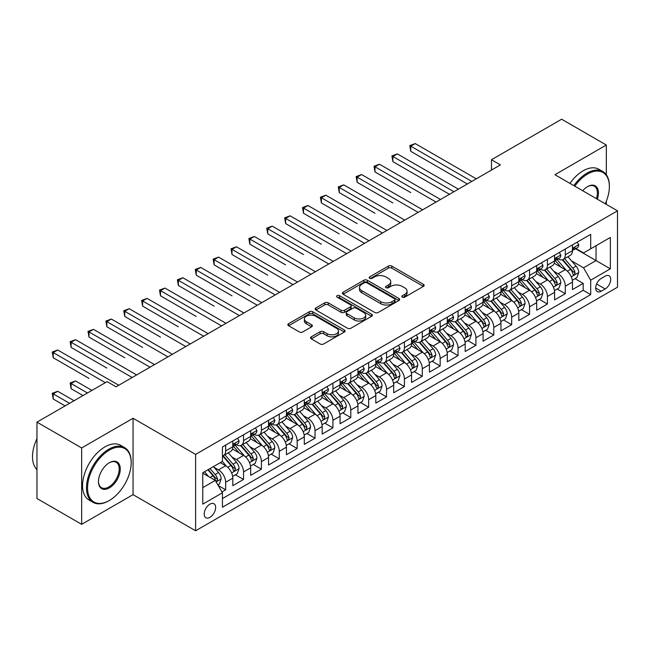 <?xml version="1.0" encoding="UTF-8"?>
<svg xmlns="http://www.w3.org/2000/svg" width="650" height="650" viewBox="0 0 650 650"><rect width="100%" height="100%" fill="white"/><g stroke="black" fill="none" stroke-linecap="round" stroke-linejoin="round"><path stroke-width="0.97" d="M402.317 297.139A1.739 0.999 0 0 0 404.779 297.139L423.418 286.374A2.478 1.43 0 0 0 424.149 285.358A2.478 1.43 0 0 0 423.418 284.351L391.836 266.11A2.478 1.43 0 0 0 388.326 266.11L369.679 276.876A1.739 0.999 0 0 0 369.176 277.582A1.739 0.999 0 0 0 369.679 278.298A1.739 0.999 0 0 0 372.141 278.298L374.554 276.9A7.938 4.582 0 0 1 385.783 276.9L388.416 278.419A7.938 4.582 0 0 1 390.739 281.661A7.938 4.582 0 0 1 388.416 284.903L386.002 286.301A1.739 0.999 0 0 0 385.491 287.007A1.739 0.999 0 0 0 386.002 287.714A1.739 0.999 0 0 0 388.456 287.714L390.869 286.325A7.938 4.582 0 0 1 402.098 286.325L404.731 287.844A7.938 4.582 0 0 1 407.062 291.086A7.938 4.582 0 0 1 404.731 294.328L402.317 295.717A1.739 0.999 0 0 0 401.814 296.433A1.739 0.999 0 0 0 402.317 297.139L402.317 295.717M209.926 517.351A8.093 4.672 120 0 0 215.207 510.226A8.093 4.672 120 0 0 213.964 503.742A8.093 4.672 120 0 0 209.926 504.14A8.093 4.672 120 0 0 204.636 511.274A8.093 4.672 120 0 0 205.879 517.758A8.093 4.672 120 0 0 209.926 517.351M311.293 336.822A2.478 1.43 0 0 0 310.57 337.838A2.478 1.43 0 0 0 311.293 338.853L320.158 343.964A2.478 1.43 0 0 0 323.668 343.964L344.37 332.012A2.478 1.43 0 0 0 345.101 330.996A2.478 1.43 0 0 0 344.37 329.989L312.788 311.748A2.478 1.43 0 0 0 309.278 311.748L288.576 323.708A2.478 1.43 0 0 0 287.844 324.716A2.478 1.43 0 0 0 288.576 325.731L299.276 331.914A2.478 1.43 0 0 0 302.786 331.914L311.651 326.796A2.478 1.43 0 0 0 312.374 325.78A2.478 1.43 0 0 0 311.651 324.773L306.337 321.701A6.638 3.835 0 0 1 304.395 318.996A6.638 3.835 0 0 1 308.49 315.453A6.638 3.835 0 0 1 315.729 316.282L336.521 328.291A6.638 3.835 0 0 1 338.463 330.996A6.638 3.835 0 0 1 334.368 334.539A6.638 3.835 0 0 1 327.129 333.71L323.668 331.711A2.478 1.43 0 0 0 320.158 331.711L311.293 336.822L311.293 338.853L320.158 333.775L320.158 331.711M133.055 418.275L81.656 447.948L36.969 422.142L36.969 498.517L81.656 524.322L133.055 494.65L195.618 530.774L195.618 454.399L133.055 418.275L133.055 494.65M606.328 174.769L606.328 145.031L554.929 174.704L617.5 210.828L195.618 454.399M606.328 145.031L561.641 119.226L491.473 159.737L491.473 170.056M36.969 422.142L107.136 381.631L116.074 386.799L500.411 164.897L491.473 159.737M374.725 312.463A2.478 1.43 0 0 0 378.235 312.463L398.946 300.503A2.478 1.43 0 0 0 399.669 299.496A2.478 1.43 0 0 0 398.946 298.48L367.356 280.248A2.478 1.43 0 0 0 363.846 280.248L343.143 292.199A2.478 1.43 0 0 0 342.42 293.215A2.478 1.43 0 0 0 343.143 294.223L374.725 312.463M337.781 297.513A1.739 0.999 0 0 1 339.544 297.757L371.621 316.282L350.951 328.209A2.478 1.43 0 0 1 347.441 328.209L315.859 309.977L315.859 307.954A2.478 1.43 0 0 0 315.128 308.961A2.478 1.43 0 0 0 315.859 309.977M315.859 307.954L324.724 302.835A2.478 1.43 0 0 1 328.226 302.835L341.039 310.229A2.478 1.43 0 0 0 344.549 310.229L350.423 306.841A2.478 1.43 0 0 0 351.154 305.825A2.478 1.43 0 0 0 350.423 304.809L337.09 297.115A1.739 0.999 0 0 1 336.578 296.4A1.739 0.999 0 0 1 337.651 295.474A1.739 0.999 0 0 1 339.544 295.693L371.654 314.234A2.478 1.43 0 0 1 372.385 315.242A2.478 1.43 0 0 1 371.654 316.257L371.654 314.234M221.943 491.936L225.656 489.799L218.238 485.517M214.012 467.285L218.506 469.877A10.116 5.842 60 0 1 225.656 482.259L232.806 478.132L232.806 485.672L243.531 479.473L235.398 474.776M231.887 456.966L236.381 459.558A10.116 5.842 60 0 1 243.531 471.941L250.681 467.813L250.681 475.345L261.406 469.154L253.273 464.457M249.762 446.648L254.256 449.239A10.116 5.842 60 0 1 261.406 461.622L268.556 457.494L268.556 465.026L279.281 458.835L271.148 454.139M267.646 436.321L272.131 438.913A10.116 5.842 60 0 1 279.281 451.303L286.431 447.176L286.431 454.707L297.156 448.516L289.023 443.82M285.521 426.002L290.006 428.594A10.116 5.842 60 0 1 297.156 440.976L304.306 436.849L304.306 444.389L315.031 438.189L306.898 433.501M303.396 415.683L307.881 418.275A10.116 5.842 60 0 1 315.031 430.657L322.181 426.53L322.181 434.062L332.914 427.871L324.773 423.174M321.271 405.364L325.764 407.956A10.116 5.842 60 0 1 332.914 420.339L340.064 416.211L340.064 423.743L350.789 417.552L342.656 412.856M339.146 395.037L343.639 397.629A10.116 5.842 60 0 1 350.789 410.02L357.939 405.892L357.939 413.424L368.664 407.233L360.531 402.537M357.021 384.719L361.514 387.311A10.116 5.842 60 0 1 368.664 399.693L375.814 395.566L375.814 403.106L386.539 396.906L378.406 392.218M374.904 374.4L379.389 376.992A10.116 5.842 60 0 1 386.539 389.374L393.689 385.247L393.689 392.779L404.414 386.588L396.281 381.891M392.779 364.081L397.264 366.673A10.116 5.842 60 0 1 404.414 379.056L411.564 374.928L411.564 382.46L422.289 376.269L414.156 371.572M410.654 353.754L415.139 356.346A10.116 5.842 60 0 1 422.289 368.737L429.439 364.609L429.439 372.141L440.164 365.95L432.031 361.254M428.529 343.436L433.014 346.027A10.116 5.842 60 0 1 440.164 358.41L447.322 354.283L447.322 361.822L458.047 355.623L449.914 350.935M446.404 333.117L450.897 335.709A10.116 5.842 60 0 1 458.047 348.091L465.197 343.964L465.197 351.496L475.922 345.304L467.789 340.608M464.279 322.798L468.772 325.39A10.116 5.842 60 0 1 475.922 337.773L483.072 333.645L483.072 341.177L493.797 334.986L485.664 330.289M482.154 312.471L486.647 315.063A10.116 5.842 60 0 1 493.797 327.454L500.947 323.326L500.947 330.858L511.672 324.667L503.539 319.971M500.037 302.152L504.522 304.744A10.116 5.842 60 0 1 511.672 317.127L518.822 312.999L518.822 320.539L529.547 314.348L521.414 309.652M517.912 291.834L522.397 294.426A10.116 5.842 60 0 1 529.547 306.808L536.697 302.681L536.697 310.213L547.422 304.021L539.289 299.325M535.787 281.515L540.272 284.107A10.116 5.842 60 0 1 547.422 296.489L554.572 292.362L554.572 299.894L565.305 293.702L565.305 286.171A10.116 5.842 -120 0 0 558.147 273.78L553.662 271.188M557.164 289.006L565.305 293.702M232.806 478.132A10.116 5.842 -120 0 0 225.656 465.749L220.293 462.654M250.681 467.813A10.116 5.842 -120 0 0 243.531 455.431L232.472 449.044M268.556 457.494A10.116 5.842 -120 0 0 261.406 445.112L250.347 438.726M286.431 447.176A10.116 5.842 -120 0 0 279.281 434.785L268.223 428.407M304.306 436.849A10.116 5.842 -120 0 0 297.156 424.466L286.106 418.08M322.181 426.53A10.116 5.842 -120 0 0 315.031 414.148L303.981 407.761M340.064 416.211A10.116 5.842 -120 0 0 332.914 403.829L321.856 397.442M357.939 405.892A10.116 5.842 -120 0 0 350.789 393.502L339.731 387.124M375.814 395.566A10.116 5.842 -120 0 0 368.664 383.183L357.606 376.797M393.689 385.247A10.116 5.842 -120 0 0 386.539 372.864L375.481 366.478M411.564 374.928A10.116 5.842 -120 0 0 404.414 362.546L393.364 356.159M429.439 364.609A10.116 5.842 -120 0 0 422.289 352.219L411.239 345.841M447.322 354.283A10.116 5.842 -120 0 0 440.164 341.9L429.114 335.514M465.197 343.964A10.116 5.842 -120 0 0 458.047 331.581L446.989 325.195M483.072 333.645A10.116 5.842 -120 0 0 475.922 321.262L464.864 314.876M500.947 323.326A10.116 5.842 -120 0 0 493.797 310.936L482.739 304.558M518.822 312.999A10.116 5.842 -120 0 0 511.672 300.617L500.614 294.231M536.697 302.681A10.116 5.842 -120 0 0 529.547 290.298L518.497 283.912M554.572 292.362A10.116 5.842 -120 0 0 547.422 279.979L536.372 273.593M605.166 276.161L601.234 278.428A7.841 4.526 120 0 0 596.115 285.334A7.841 4.526 120 0 0 597.317 291.614A7.841 4.526 120 0 0 601.234 291.224L605.166 288.957A7.841 4.526 120 0 0 610.285 282.051A7.841 4.526 120 0 0 609.082 275.771A7.841 4.526 120 0 0 605.166 276.161M195.618 530.774L617.5 287.202L617.5 210.828M202.768 487.63L215.288 480.407L222.438 492.789L222.438 507.236L590.688 294.629L590.688 280.183L583.538 267.8L571.537 260.869M222.438 492.789L202.768 504.14L202.768 472.769L222.438 461.411L222.438 446.964L590.688 234.357L590.688 248.804L610.35 237.453L610.35 268.832L590.688 280.183M236.283 444.641L236.381 444.698A10.116 5.842 60 0 0 241.434 445.193L248.584 441.066A10.116 5.842 -120 0 0 250.681 436.434L250.681 430.657M254.158 434.322L254.256 434.371A10.116 5.842 60 0 0 259.309 434.874L266.459 430.747A10.116 5.842 -120 0 0 268.556 426.116L268.556 420.339M272.041 424.003L272.131 424.052A10.116 5.842 60 0 0 277.184 424.556L284.334 420.428A10.116 5.842 -120 0 0 286.431 415.797L286.431 410.02M289.916 413.676L290.006 413.733A10.116 5.842 60 0 0 295.059 414.237L302.217 410.101A10.116 5.842 -120 0 0 304.306 405.478L304.306 399.693M307.791 403.358L307.881 403.414A10.116 5.842 60 0 0 312.942 403.91L320.092 399.783A10.116 5.842 -120 0 0 322.181 395.151L322.181 389.374M325.666 393.039L325.764 393.088A10.116 5.842 60 0 0 330.817 393.591L337.967 389.464A10.116 5.842 -120 0 0 340.064 384.832L340.064 379.056M343.541 382.72L343.639 382.769A10.116 5.842 60 0 0 348.692 383.273L355.842 379.145A10.116 5.842 -120 0 0 357.939 374.514L357.939 368.737M361.416 372.393L361.514 372.45A10.116 5.842 60 0 0 366.567 372.954L373.717 368.818A10.116 5.842 -120 0 0 375.814 364.195L375.814 358.41M379.291 362.074L379.389 362.131A10.116 5.842 60 0 0 384.442 362.627L391.592 358.499A10.116 5.842 -120 0 0 393.689 353.868L393.689 348.091M397.174 351.756L397.264 351.804A10.116 5.842 60 0 0 402.317 352.308L409.467 348.181A10.116 5.842 -120 0 0 411.564 343.549L411.564 337.773M415.049 341.437L415.139 341.486A10.116 5.842 60 0 0 420.201 341.989L427.351 337.862A10.116 5.842 -120 0 0 429.439 333.231L429.439 327.454M432.924 331.11L433.014 331.167A10.116 5.842 60 0 0 438.076 331.671L445.226 327.543A10.116 5.842 -120 0 0 447.322 322.912L447.322 317.127M450.799 320.791L450.897 320.848A10.116 5.842 60 0 0 455.951 321.344L463.101 317.216A10.116 5.842 -120 0 0 465.197 312.593L465.197 306.808M468.674 310.473L468.772 310.521A10.116 5.842 60 0 0 473.826 311.025L480.976 306.898A10.116 5.842 -120 0 0 483.072 302.266L483.072 296.489M486.549 300.154L486.647 300.202A10.116 5.842 60 0 0 491.701 300.706L498.851 296.579A10.116 5.842 -120 0 0 500.947 291.947L500.947 286.171M504.433 289.827L504.522 289.884A10.116 5.842 60 0 0 509.576 290.387L516.726 286.26A10.116 5.842 -120 0 0 518.822 281.629L518.822 275.844M522.308 279.508L522.397 279.565A10.116 5.842 60 0 0 527.451 280.061L534.609 275.933A10.116 5.842 -120 0 0 536.697 271.31L536.697 265.525M540.183 269.189L540.272 269.238A10.116 5.842 60 0 0 545.334 269.742L552.484 265.614A10.116 5.842 -120 0 0 554.572 260.983L554.572 255.206M222.438 498.566L583.18 290.298L583.18 283.384L572.455 289.575L572.455 282.043A10.116 5.842 -120 0 0 565.305 269.652L554.247 263.274M558.058 258.871L558.147 258.919A10.116 5.842 -120 0 0 563.209 259.423A10.116 5.842 -120 0 0 565.305 254.792L565.305 249.015M563.209 259.423L570.359 255.296A10.116 5.842 -120 0 0 572.455 250.664L572.455 244.887M225.656 445.104L225.656 450.889A10.116 5.842 60 0 1 223.559 455.52A10.116 5.842 60 0 1 222.438 455.926M223.559 455.52L230.709 451.384A10.116 5.842 -120 0 0 232.806 446.761L232.806 440.976M243.531 434.785L243.531 440.57A10.116 5.842 60 0 1 241.434 445.193M261.406 424.466L261.406 430.243A10.116 5.842 60 0 1 259.309 434.874M279.281 414.148L279.281 419.924A10.116 5.842 60 0 1 277.184 424.556M297.156 403.821L297.156 409.606A10.116 5.842 60 0 1 295.059 414.237M315.031 393.502L315.031 399.287A10.116 5.842 60 0 1 312.942 403.91M332.914 383.183L332.914 388.96A10.116 5.842 60 0 1 330.817 393.591M350.789 372.864L350.789 378.641A10.116 5.842 60 0 1 348.692 383.273M368.664 362.537L368.664 368.322A10.116 5.842 60 0 1 366.567 372.954M386.539 352.219L386.539 358.004A10.116 5.842 60 0 1 384.442 362.627M404.414 341.9L404.414 347.677A10.116 5.842 60 0 1 402.317 352.308M422.289 331.581L422.289 337.358A10.116 5.842 60 0 1 420.201 341.989M440.164 321.254L440.164 327.039A10.116 5.842 60 0 1 438.076 331.671M458.047 310.936L458.047 316.721A10.116 5.842 60 0 1 455.951 321.344M475.922 300.617L475.922 306.394A10.116 5.842 60 0 1 473.826 311.025M493.797 290.298L493.797 296.075A10.116 5.842 60 0 1 491.701 300.706M511.672 279.971L511.672 285.756A10.116 5.842 60 0 1 509.576 290.387M529.547 269.652L529.547 275.438A10.116 5.842 60 0 1 527.451 280.061M547.422 259.334L547.422 265.111A10.116 5.842 60 0 1 545.334 269.742M547.422 296.489L547.422 304.021M529.547 306.808L529.547 314.348M511.672 317.127L511.672 324.667M493.797 327.454L493.797 334.986M475.922 337.773L475.922 345.304M458.047 348.091L458.047 355.623M440.164 358.41L440.164 365.95M422.289 368.737L422.289 376.269M404.414 379.056L404.414 386.588M386.539 389.374L386.539 396.906M368.664 399.693L368.664 407.233M350.789 410.02L350.789 417.552M332.914 420.339L332.914 427.871M315.031 430.657L315.031 438.189M297.156 440.976L297.156 448.516M279.281 451.303L279.281 458.835M261.406 461.622L261.406 469.154M243.531 471.941L243.531 479.473M225.656 482.259L225.656 489.799M215.288 480.407L202.768 473.184M583.538 267.8L596.05 260.569L596.05 245.708L610.35 237.453M575.575 248.755L610.35 268.832M575.933 248.544L583.538 252.931L590.688 248.804M606.328 204.376L606.328 201.199M81.656 447.948L81.656 524.322M575.047 278.688L583.18 283.384M583.18 290.298L590.688 294.629M403.016 297.383L404.731 296.392A7.938 4.582 0 0 0 407.062 293.15L407.062 291.086M390.739 281.661L390.739 283.725A7.938 4.582 0 0 1 388.416 286.967L386.693 287.958M423.386 286.39L391.836 268.174A2.478 1.43 0 0 0 388.326 268.174L370.378 278.541M398.913 300.527L367.356 282.311A2.478 1.43 0 0 0 363.846 282.311L343.176 294.247M394.558 300.202A1.739 0.999 0 0 0 395.062 299.496A1.739 0.999 0 0 0 394.558 298.781L366.836 282.774A1.739 0.999 0 0 0 364.374 282.774L361.831 284.245A7.938 4.582 0 0 0 359.507 287.487A7.938 4.582 0 0 0 361.831 290.729L380.778 301.673A7.938 4.582 0 0 0 392.015 301.673L394.558 300.202L394.558 302.266A1.739 0.999 0 0 0 395.062 301.559L395.062 299.496M359.507 287.487L359.507 289.551A7.938 4.582 0 0 0 361.831 292.793L361.831 290.729M394.558 302.266L392.015 303.737A7.938 4.582 0 0 1 380.778 303.737L361.831 292.793M315.892 309.993L324.724 304.899L324.724 302.835M351.154 305.825L351.154 307.889A2.478 1.43 0 0 1 350.423 308.904L344.549 312.293A2.478 1.43 0 0 1 341.039 312.293L328.226 304.899A2.478 1.43 0 0 0 324.724 304.899M354.331 317.907A6.638 3.835 0 0 0 361.562 318.736A6.638 3.835 0 0 0 365.666 315.193A6.638 3.835 0 0 0 363.716 312.488L356.395 308.254A2.478 1.43 0 0 0 352.885 308.254L347.002 311.651A2.478 1.43 0 0 0 346.279 312.666A2.478 1.43 0 0 0 347.002 313.674L354.331 317.907L354.331 319.971A6.638 3.835 0 0 0 361.562 320.799A6.638 3.835 0 0 0 365.666 317.257L365.666 315.193M346.279 312.666L346.279 314.73A2.478 1.43 0 0 0 347.002 315.738L347.002 313.674M354.331 319.971L347.002 315.738M338.463 330.996L338.463 333.06A6.638 3.835 0 0 1 334.368 336.602A6.638 3.835 0 0 1 327.129 335.774L323.668 333.775A2.478 1.43 0 0 0 320.158 333.775M304.395 318.996L304.395 321.059A6.638 3.835 0 0 0 306.337 323.765L306.337 321.701M311.618 326.812L306.337 323.765M344.338 332.028L312.788 313.812A2.478 1.43 0 0 0 309.278 313.812L288.608 325.748M572.301 280.272L576.924 277.599L578.711 272.439A6.703 3.867 -120 0 0 576.095 266.151L567.929 256.693M566.296 270.311L556.961 259.504M560.983 267.158L555.563 260.886A16.055 9.271 -120 0 0 555.067 260.333M410.759 192.611L375.009 171.966L375.009 166.806L379.478 164.231L440.521 199.477M562.299 259.789L570.554 269.352A6.703 3.867 60 0 1 572.942 273.967L573.43 274.763L574.34 274.633L575.087 272.724A6.703 3.867 -120 0 0 572.699 268.109L564.533 258.659M562.778 259.626L571.659 269.904A3.413 1.974 60 0 1 572.52 271.245L575.087 272.724M577.192 242.149L578.711 244.782A6.703 3.867 60 0 1 577.322 247.748L573.926 249.706A6.703 3.867 -120 0 0 575.087 248.162L574.949 247.569M471.811 181.415L410.759 146.169L415.228 143.585L476.279 178.831M572.674 250.023L572.699 250.023A6.703 3.867 -120 0 0 573.926 249.706M574.226 247.666L575.087 248.162C574.673 247.154 573.958 247.569 572.942 249.405A6.703 3.867 60 0 1 572.455 250.356M467.342 183.991L410.759 151.328L410.759 146.169L409.776 145.6L415.228 143.585M410.759 151.328L409.776 145.6M605.239 203.751A30.843 17.81 120 0 0 609.367 186.623A30.843 17.81 120 0 0 587.559 174.029A30.843 17.81 120 0 0 574.795 186.168M573.869 185.64A31.598 18.249 -60 0 1 587.023 173.103A31.598 18.249 -60 0 1 602.818 171.535A31.598 18.249 -60 0 1 609.367 186.006A31.598 18.249 -60 0 1 609.367 186.314M582.709 190.743A15.421 8.905 -60 0 1 587.559 186.623L587.559 186.623A15.421 8.905 -60 0 1 597.326 199.176M569.936 183.365A31.598 18.249 -60 0 1 583.091 170.836A31.598 18.249 -60 0 1 598.886 169.268L602.818 171.535M596.383 198.64A14.666 8.466 120 0 0 594.352 186.209A14.666 8.466 120 0 0 587.283 186.786M108.834 500.784L109.371 500.476A30.843 17.81 120 0 0 131.178 462.702A30.843 17.81 120 0 0 109.371 450.117A30.843 17.81 120 0 0 87.555 487.89A30.843 17.81 120 0 0 109.371 500.476L108.834 500.793A31.598 18.249 -60 0 1 108.834 500.793A31.598 18.249 -60 0 1 93.031 502.352A31.598 18.249 -60 0 1 88.189 477.035A31.598 18.249 -60 0 1 108.834 449.183A31.598 18.249 -60 0 1 124.629 447.622A31.598 18.249 -60 0 1 131.178 462.085A31.598 18.249 -60 0 1 131.178 462.402M109.371 487.89A15.421 8.905 -60 0 1 98.467 481.593A15.421 8.905 -60 0 1 109.371 462.702L109.371 462.702A15.421 8.905 -60 0 1 120.274 468.999A15.421 8.905 -60 0 1 109.371 487.89M98.467 481.276A14.666 8.466 120 0 0 101.498 487.687A14.666 8.466 120 0 0 108.834 486.956A14.666 8.466 120 0 0 118.414 474.037A14.666 8.466 120 0 0 116.163 462.288A14.666 8.466 120 0 0 109.094 462.865M93.031 502.352L89.099 500.086A31.598 18.249 -60 0 1 84.256 474.76A31.598 18.249 -60 0 1 104.902 446.916A31.598 18.249 -60 0 1 120.697 445.348L124.629 447.622M36.969 469.617A31.598 18.249 -60 0 1 36.969 438.661M554.426 290.591L559.049 287.926L560.828 282.758A6.703 3.867 -120 0 0 558.22 276.469L550.054 267.012M548.421 280.629L539.086 269.823M543.108 277.485L537.688 271.213A16.055 9.271 -120 0 0 537.192 270.652M392.884 202.93L357.134 182.293L357.134 177.133L361.603 174.549L422.646 209.796M544.424 270.108L552.679 279.671A6.703 3.867 60 0 1 555.067 284.286L555.555 285.082L556.465 284.952L557.212 283.051A6.703 3.867 -120 0 0 554.824 278.436L546.658 268.978M544.903 269.953L553.784 280.231A3.413 1.974 60 0 1 554.645 281.564L557.212 283.051M536.551 300.909L541.166 298.244L542.953 293.085A6.703 3.867 -120 0 0 540.345 286.796L532.179 277.339M530.546 290.948L521.211 280.142M525.233 287.804L519.813 281.531A16.055 9.271 -120 0 0 519.317 280.971M375.009 213.249L339.259 192.611L339.259 187.452L343.728 184.868L404.771 220.114M526.541 280.426L534.804 289.989A6.703 3.867 60 0 1 537.192 294.604L537.68 295.401L538.59 295.271L539.337 293.369A6.703 3.867 -120 0 0 536.949 288.754L528.783 279.297M527.028 280.272L535.909 290.55A3.413 1.974 60 0 1 536.77 291.882L539.337 293.369M518.676 311.228L523.291 308.563L525.078 303.404A6.703 3.867 -120 0 0 522.47 297.115L514.304 287.658M512.663 301.275L503.327 290.461M507.358 298.123L501.938 291.85A16.055 9.271 -120 0 0 501.434 291.289M357.134 223.576L321.376 202.93L321.376 197.771L325.853 195.187L386.896 230.433M508.666 290.745L516.929 300.316A6.703 3.867 60 0 1 519.317 304.931L519.805 305.719L520.707 305.598L521.462 303.688A6.703 3.867 -120 0 0 519.074 299.073L510.908 289.616M509.153 290.591L518.034 300.869A3.413 1.974 60 0 1 518.887 302.201L521.462 303.688M500.801 321.555L505.416 318.882L507.203 313.723A6.703 3.867 -120 0 0 504.595 307.434L496.429 297.976M494.788 311.594L485.452 300.787M489.474 308.441L484.063 302.169A16.055 9.271 -120 0 0 483.559 301.616M339.259 233.894L303.501 213.249L303.501 208.089L307.97 205.514L369.021 240.76M490.791 301.072L499.054 310.635A6.703 3.867 60 0 1 501.442 315.25L501.93 316.046L502.832 315.916L503.587 314.007A6.703 3.867 -120 0 0 501.199 309.392L493.033 299.942M491.278 300.909L500.151 311.188A3.413 1.974 60 0 1 501.012 312.528L503.587 314.007M559.309 252.468L560.828 255.101A6.703 3.867 60 0 1 559.447 258.066L556.051 260.024A6.703 3.867 -120 0 0 557.212 258.481L557.074 257.887M453.936 191.734L392.884 156.487L397.353 153.904L458.404 189.15M554.799 260.341L554.824 260.341A6.703 3.867 -120 0 0 556.051 260.024M556.351 257.985L557.212 258.481C556.79 257.473 556.075 257.887 555.067 259.724A6.703 3.867 60 0 1 554.572 260.674M449.467 194.309L392.884 161.647L392.884 156.487L391.901 155.919L397.353 153.904M392.884 161.647L391.901 155.919M541.434 262.795L542.953 265.419A6.703 3.867 60 0 1 541.572 268.385L538.176 270.351A6.703 3.867 -120 0 0 539.337 268.808L539.199 268.214M436.052 202.053L374.026 166.237L379.478 164.231M536.924 270.66L536.949 270.66A6.703 3.867 -120 0 0 538.176 270.351M538.476 268.304L539.337 268.808C538.915 267.792 538.2 268.206 537.192 270.043A6.703 3.867 60 0 1 536.697 270.993M375.009 171.966L374.026 166.237M523.559 273.114L525.078 275.746A6.703 3.867 60 0 1 523.689 278.704L520.293 280.67A6.703 3.867 -120 0 0 521.462 279.126L521.324 278.533M418.177 212.371L356.151 176.564L361.603 174.549M519.049 280.979L519.074 280.979A6.703 3.867 -120 0 0 520.293 280.67M520.601 278.623L521.462 279.126C521.04 278.119 520.325 278.533 519.317 280.361A6.703 3.867 60 0 1 518.822 281.32M357.134 182.293L356.151 176.564M505.684 283.433L507.203 286.065A6.703 3.867 60 0 1 505.814 289.031L502.418 290.989A6.703 3.867 -120 0 0 503.587 289.445L503.441 288.852M400.303 222.698L338.276 186.883L343.728 184.868M501.174 291.306L501.199 291.306A6.703 3.867 -120 0 0 502.418 290.989M502.718 288.949L503.587 289.445C503.165 288.438 502.45 288.852 501.442 290.688A6.703 3.867 60 0 1 500.947 291.639M339.259 192.611L338.276 186.883M482.918 331.874L487.541 329.209L489.328 324.041A6.703 3.867 -120 0 0 486.72 317.752L478.546 308.295M476.913 321.912L467.577 311.106M471.599 318.768L466.18 312.496A16.055 9.271 -120 0 0 465.684 311.935M321.376 244.213L285.626 223.576L285.626 218.408L290.095 215.832L351.146 251.079M472.916 311.391L481.179 320.954A6.703 3.867 60 0 1 483.567 325.569L484.055 326.365L484.957 326.235L485.712 324.334A6.703 3.867 -120 0 0 483.324 319.719L475.15 310.261M473.403 311.236L482.276 321.514A3.413 1.974 60 0 1 483.137 322.847L485.712 324.334M487.809 293.751L489.328 296.384A6.703 3.867 60 0 1 487.939 299.349L484.543 301.308A6.703 3.867 -120 0 0 485.712 299.764L485.566 299.171M382.428 233.017L320.393 197.202L325.853 195.187M483.291 301.624L483.324 301.624A6.703 3.867 -120 0 0 484.543 301.308M484.843 299.268L485.712 299.764C485.29 298.756 484.575 299.171 483.567 301.007A6.703 3.867 60 0 1 483.072 301.957M321.376 202.93L320.393 197.202M465.043 342.192L469.666 339.527L471.453 334.368A6.703 3.867 -120 0 0 468.845 328.079L460.671 318.622M459.038 332.231L449.702 321.425M453.724 329.087L448.305 322.814A16.055 9.271 -120 0 0 447.809 322.254M303.501 254.532L267.751 233.894L267.751 228.735L272.22 226.151L333.271 261.398M455.041 321.709L463.304 331.273A6.703 3.867 60 0 1 465.692 335.887L466.172 336.684L467.082 336.554L467.837 334.652A6.703 3.867 -120 0 0 465.449 330.037L457.275 320.58M455.528 321.555L464.401 331.833A3.413 1.974 60 0 1 465.262 333.166L467.837 334.652M469.934 304.078L471.453 306.702A6.703 3.867 60 0 1 470.064 309.668L466.668 311.634A6.703 3.867 -120 0 0 467.837 310.091L467.691 309.489M364.553 243.336L302.518 207.521L307.97 205.514M465.416 311.943L465.449 311.943A6.703 3.867 -120 0 0 466.668 311.634M466.968 309.587L467.837 310.091C467.415 309.075 466.7 309.489 465.692 311.326A6.703 3.867 60 0 1 465.197 312.276M303.501 213.249L302.518 207.521M447.168 352.511L451.791 349.846L453.57 344.687A6.703 3.867 -120 0 0 450.962 338.398L442.796 328.941M441.163 342.55L431.827 331.744M435.849 339.406L430.43 333.133A16.055 9.271 -120 0 0 429.934 332.572M285.626 264.859L249.876 244.213L249.876 239.054L254.345 236.47L315.388 271.716M437.166 332.028L445.421 341.599A6.703 3.867 60 0 1 447.809 346.214L448.297 347.002L449.207 346.881L449.954 344.971A6.703 3.867 -120 0 0 447.566 340.356L439.4 330.899M437.645 331.874L446.526 342.152A3.413 1.974 60 0 1 447.387 343.484L449.954 344.971M452.059 314.397L453.57 317.029A6.703 3.867 60 0 1 452.189 319.987L448.793 321.953A6.703 3.867 -120 0 0 449.954 320.409L449.816 319.816M346.678 253.654L284.643 217.847L290.095 215.832M447.541 322.262L447.566 322.262A6.703 3.867 -120 0 0 448.793 321.953M449.093 319.906L449.954 320.409C449.54 319.402 448.825 319.808 447.809 321.644A6.703 3.867 60 0 1 447.322 322.603M285.626 223.576L284.643 217.847M429.293 362.838L433.907 360.165L435.695 355.006A6.703 3.867 -120 0 0 433.087 348.717L424.921 339.259M423.288 352.877L413.952 342.071M417.974 349.724L412.555 343.452A16.055 9.271 -120 0 0 412.059 342.899M267.751 275.178L232.001 254.532L232.001 249.373L236.47 246.797L297.513 282.043M419.282 342.355L427.546 351.918A6.703 3.867 60 0 1 429.934 356.533L430.422 357.329L431.332 357.199L432.079 355.29A6.703 3.867 -120 0 0 429.691 350.675L421.525 341.217M419.77 342.192L428.651 352.471A3.413 1.974 60 0 1 429.512 353.811L432.079 355.29M434.176 324.716L435.695 327.348A6.703 3.867 60 0 1 434.314 330.314L430.918 332.272A6.703 3.867 -120 0 0 432.079 330.728L431.941 330.135M328.803 263.981L266.768 228.166L272.22 226.151M429.666 332.589L429.691 332.589A6.703 3.867 -120 0 0 430.918 332.272M431.218 330.233L432.079 330.728C431.657 329.721 430.942 330.135 429.934 331.971A6.703 3.867 60 0 1 429.439 332.922M267.751 233.894L266.768 228.166M411.418 373.157L416.032 370.492L417.82 365.324A6.703 3.867 -120 0 0 415.212 359.036L407.046 349.578M405.405 363.196L396.077 352.389M400.099 360.051L394.68 353.779A16.055 9.271 -120 0 0 394.184 353.218M249.876 285.496L214.126 264.859L214.126 259.691L218.595 257.116L279.638 292.362M401.408 352.674L409.671 362.237A6.703 3.867 60 0 1 412.059 366.852L412.547 367.648L413.449 367.518L414.204 365.617A6.703 3.867 -120 0 0 411.816 361.002L403.65 351.544M401.895 352.519L410.776 362.798A3.413 1.974 60 0 1 411.629 364.13L414.204 365.617M416.301 335.034L417.82 337.667A6.703 3.867 60 0 1 416.439 340.632L413.034 342.591A6.703 3.867 -120 0 0 414.204 341.047L414.066 340.454M310.919 274.3L248.893 238.485L254.345 236.47M411.791 342.908L411.816 342.908A6.703 3.867 -120 0 0 413.034 342.591M413.343 340.551L414.204 341.047C413.782 340.039 413.067 340.454 412.059 342.29A6.703 3.867 60 0 1 411.564 343.241M249.876 244.213L248.893 238.485M393.543 383.476L398.158 380.811L399.945 375.651A6.703 3.867 -120 0 0 397.337 369.363L389.171 359.905M387.53 373.514L378.194 362.708M382.216 370.37L376.805 364.098A16.055 9.271 -120 0 0 376.301 363.537M232.001 295.815L196.243 275.178L196.243 270.018L200.712 267.434L261.763 302.681M383.533 362.993L391.796 372.556A6.703 3.867 60 0 1 394.184 377.171L394.672 377.967L395.574 377.837L396.329 375.936A6.703 3.867 -120 0 0 393.941 371.321L385.775 361.863M384.02 362.838L392.892 373.116A3.413 1.974 60 0 1 393.754 374.449L396.329 375.936M398.426 345.361L399.945 347.986A6.703 3.867 60 0 1 398.556 350.951L395.159 352.918A6.703 3.867 -120 0 0 396.329 351.374L396.191 350.773M293.044 284.619L231.018 248.804L236.47 246.797M393.916 353.226L393.941 353.226A6.703 3.867 -120 0 0 395.159 352.918M395.46 350.87L396.329 351.374C395.907 350.358 395.192 350.773 394.184 352.609A6.703 3.867 60 0 1 393.689 353.559M232.001 254.532L231.018 248.804M375.659 393.794L380.283 391.129L382.07 385.97A6.703 3.867 -120 0 0 379.462 379.681L371.296 370.224M369.655 383.833L360.319 373.027M364.341 380.689L358.93 374.416A16.055 9.271 -120 0 0 358.426 373.856M214.126 306.142L178.368 285.496L178.368 280.337L182.837 277.753L243.888 312.999M365.658 373.311L373.921 382.882A6.703 3.867 60 0 1 376.309 387.498L376.797 388.286L377.699 388.164L378.454 386.254A6.703 3.867 -120 0 0 376.066 381.639L367.9 372.182M366.145 373.157L375.017 383.435A3.413 1.974 60 0 1 375.879 384.767L378.454 386.254M380.551 355.68L382.07 358.312A6.703 3.867 60 0 1 380.681 361.27L377.284 363.236A6.703 3.867 -120 0 0 378.454 361.692L378.308 361.099M275.169 294.938L213.143 259.131L218.595 257.116M376.033 363.545L376.066 363.545A6.703 3.867 -120 0 0 377.284 363.236M377.585 361.189L378.454 361.692C378.032 360.685 377.317 361.091 376.309 362.928A6.703 3.867 60 0 1 375.814 363.886M214.126 264.859L213.143 259.131M357.784 404.121L362.408 401.448L364.195 396.289A6.703 3.867 -120 0 0 361.587 390L353.413 380.543M351.78 394.16L342.444 383.354M346.466 391.007L341.047 384.735A16.055 9.271 -120 0 0 340.551 384.183M196.243 316.461L160.493 295.815L160.493 290.656L164.962 288.08L226.013 323.326M347.783 383.638L356.046 393.201A6.703 3.867 60 0 1 358.434 397.816L358.922 398.613L359.824 398.483L360.579 396.573A6.703 3.867 -120 0 0 358.191 391.958L350.017 382.501M348.27 383.476L357.142 393.754A3.413 1.974 60 0 1 358.004 395.094L360.579 396.573M362.676 365.999L364.195 368.631A6.703 3.867 60 0 1 362.806 371.597L359.409 373.555A6.703 3.867 -120 0 0 360.579 372.011L360.433 371.418M257.294 305.264L195.26 269.449L200.712 267.434M358.158 373.872L358.191 373.872A6.703 3.867 -120 0 0 359.409 373.555M359.71 371.516L360.579 372.011C360.157 371.004 359.442 371.418 358.434 373.254A6.703 3.867 60 0 1 357.939 374.205M196.243 275.178L195.26 269.449M344.801 376.317L346.32 378.95A6.703 3.867 60 0 1 344.931 381.916L341.534 383.874A6.703 3.867 -120 0 0 342.696 382.33L342.558 381.737M239.419 315.583L177.385 279.768L182.837 277.753M340.283 384.191L340.308 384.191A6.703 3.867 -120 0 0 341.534 383.874M341.835 381.834L342.696 382.33C342.282 381.322 341.567 381.737 340.551 383.573A6.703 3.867 60 0 1 340.064 384.524M178.368 285.496L177.385 279.768M326.926 386.636L328.437 389.269A6.703 3.867 60 0 1 327.056 392.234L323.659 394.201A6.703 3.867 -120 0 0 324.821 392.657L324.683 392.056M221.544 325.902L159.51 290.087L164.962 288.08M322.408 394.509L322.433 394.509A6.703 3.867 -120 0 0 323.659 394.201M323.96 392.153L324.821 392.657C324.399 391.641 323.684 392.056 322.676 393.892A6.703 3.867 60 0 1 322.181 394.842M160.493 295.815L159.51 290.087M339.909 414.44L344.533 411.775L346.32 406.608A6.703 3.867 -120 0 0 343.712 400.319L335.538 390.861M333.905 404.479L324.569 393.673M328.591 401.334L323.172 395.062A16.055 9.271 -120 0 0 322.676 394.501M178.368 326.779L142.618 306.142L142.618 300.974L147.087 298.399L208.13 333.645M329.908 393.957L338.162 403.52A6.703 3.867 60 0 1 340.551 408.135L341.039 408.931L341.949 408.801L342.696 406.9A6.703 3.867 -120 0 0 340.308 402.285L332.142 392.827M330.387 393.803L339.267 404.081A3.413 1.974 60 0 1 340.129 405.413L342.696 406.9M322.034 424.759L326.658 422.094L328.437 416.934A6.703 3.867 -120 0 0 325.829 410.637L317.663 401.188M316.03 414.798L306.694 403.991M310.716 411.653L305.297 405.381A16.055 9.271 -120 0 0 304.801 404.82M160.493 337.098L124.743 316.461L124.743 311.301L129.212 308.717L190.255 343.964M312.033 404.276L320.287 413.839A6.703 3.867 60 0 1 322.676 418.454L323.164 419.25L324.074 419.12L324.821 417.219A6.703 3.867 -120 0 0 322.433 412.604L314.267 403.146M312.512 404.121L321.392 414.399A3.413 1.974 60 0 1 322.254 415.732L324.821 417.219M304.159 435.077L308.774 432.413L310.562 427.253A6.703 3.867 -120 0 0 307.954 420.964L299.788 411.507M298.155 425.116L288.819 414.31M292.841 421.972L287.422 415.699A16.055 9.271 -120 0 0 286.926 415.139M142.618 347.425L106.868 326.779L106.868 321.62L111.337 319.036L172.38 354.283M294.149 414.594L302.412 424.166A6.703 3.867 60 0 1 304.801 428.781L305.289 429.569L306.199 429.447L306.946 427.538A6.703 3.867 -120 0 0 304.558 422.923L296.392 413.465M294.637 414.44L303.517 424.718A3.413 1.974 60 0 1 304.379 426.051L306.946 427.538M309.043 396.963L310.562 399.596A6.703 3.867 60 0 1 309.181 402.553L305.784 404.519A6.703 3.867 -120 0 0 306.946 402.976L306.808 402.382M203.661 336.221L141.635 300.414L147.087 298.399M304.533 404.828L304.558 404.828A6.703 3.867 -120 0 0 305.784 404.519M306.085 402.472L306.946 402.976C306.524 401.968 305.809 402.374 304.801 404.211A6.703 3.867 60 0 1 304.306 405.169M142.618 306.142L141.635 300.414M286.284 445.404L290.899 442.731L292.687 437.572A6.703 3.867 -120 0 0 290.079 431.283L281.913 421.826M280.272 435.443L270.936 424.637M274.966 432.291L269.547 426.018A16.055 9.271 -120 0 0 269.051 425.466M124.743 357.744L88.985 337.098L88.985 331.939L93.462 329.363L154.505 364.609M276.274 424.921L284.537 434.484A6.703 3.867 60 0 1 286.926 439.099L287.414 439.896L288.316 439.766L289.071 437.856A6.703 3.867 -120 0 0 286.683 433.241L278.517 423.784M276.762 424.759L285.642 435.037A3.413 1.974 60 0 1 286.496 436.378L289.071 437.856M291.168 407.282L292.687 409.914A6.703 3.867 60 0 1 291.298 412.88L287.901 414.838A6.703 3.867 -120 0 0 289.071 413.294L288.933 412.701M185.786 346.548L123.76 310.733L129.212 308.717M286.658 415.155L286.683 415.155A6.703 3.867 -120 0 0 287.901 414.838M288.21 412.799L289.071 413.294C288.649 412.287 287.934 412.701 286.926 414.537A6.703 3.867 60 0 1 286.431 415.488M124.743 316.461L123.76 310.733M268.409 455.723L273.024 453.058L274.812 447.891A6.703 3.867 -120 0 0 272.204 441.602L264.038 432.144M262.397 445.762L253.061 434.956M257.083 442.618L251.672 436.345A16.055 9.271 -120 0 0 251.168 435.784M106.868 368.062L71.11 347.425L71.11 342.257L75.579 339.682L136.63 374.928M258.399 435.24L266.662 444.803A6.703 3.867 60 0 1 269.051 449.418L269.539 450.214L270.441 450.084L271.196 448.183A6.703 3.867 -120 0 0 268.808 443.568L260.642 434.111M258.887 435.086L267.759 445.364A3.413 1.974 60 0 1 268.621 446.696L271.196 448.183M273.293 417.601L274.812 420.233A6.703 3.867 60 0 1 273.423 423.199L270.026 425.157A6.703 3.867 -120 0 0 271.196 423.613L271.05 423.02M167.911 356.866L105.885 321.051L111.337 319.036M268.783 425.474L268.808 425.474A6.703 3.867 -120 0 0 270.026 425.157M270.327 423.118L271.196 423.613C270.774 422.606 270.059 423.02 269.051 424.856A6.703 3.867 60 0 1 268.556 425.807M106.868 326.779L105.885 321.051M250.526 466.042L255.149 463.377L256.937 458.218A6.703 3.867 -120 0 0 254.329 451.921L246.155 442.471M244.522 456.081L235.186 445.274M239.208 452.936L233.789 446.664A16.055 9.271 -120 0 0 233.293 446.103M88.985 378.381L53.235 357.744L53.235 352.584L57.704 350.001L118.755 385.247M240.524 445.559L248.787 455.122A6.703 3.867 60 0 1 251.176 459.737L251.664 460.533L252.566 460.403L253.321 458.502A6.703 3.867 -120 0 0 250.932 453.887L242.759 444.429M241.012 445.404L249.884 455.683A3.413 1.974 60 0 1 250.746 457.015L253.321 458.502M255.418 427.919L256.937 430.552A6.703 3.867 60 0 1 255.547 433.517L252.151 435.484A6.703 3.867 -120 0 0 253.321 433.94L253.175 433.339M150.036 367.185L88.002 331.37L93.462 329.363M250.9 435.793L250.932 435.793A6.703 3.867 -120 0 0 252.151 435.484M252.452 433.436L253.321 433.94C252.899 432.924 252.184 433.339 251.176 435.175A6.703 3.867 60 0 1 250.681 436.126M88.985 337.098L88.002 331.37M232.651 476.361L237.274 473.696L239.062 468.536A6.703 3.867 -120 0 0 236.454 462.247L228.28 452.79M226.647 466.399L222.373 461.451M221.333 463.255L220.643 462.451M91.934 390.406L75.579 380.965L71.11 383.549L71.11 388.708L82.997 395.566M222.649 455.878L230.912 465.449A6.703 3.867 60 0 1 233.301 470.064L233.781 470.852L234.691 470.73L235.446 468.821A6.703 3.867 -120 0 0 233.057 464.206L224.884 454.748M223.137 455.723L232.009 466.001A3.413 1.974 60 0 1 232.871 467.334L235.446 468.821M71.11 388.708L70.127 382.98L87.466 392.99M70.127 382.98L75.579 380.965M237.543 438.246L239.062 440.879A6.703 3.867 60 0 1 237.672 443.836L234.276 445.802A6.703 3.867 -120 0 0 235.446 444.259L235.3 443.666M132.161 377.504L70.127 341.697L75.579 339.682M233.025 446.111L233.057 446.111A6.703 3.867 -120 0 0 234.276 445.802M234.577 443.755L235.446 444.259C235.024 443.251 234.309 443.657 233.301 445.494A6.703 3.867 60 0 1 232.806 446.452M71.11 347.425L70.127 341.697M217.88 484.892L219.399 484.014L221.187 478.855A6.703 3.867 -120 0 0 218.571 472.566L213.436 466.611M208.634 476.564L204.49 471.77M203.458 473.574L202.768 472.786M74.059 400.725L57.704 391.284L53.235 393.868L53.235 399.027L65.122 405.892M207.886 469.812L213.029 475.767A6.703 3.867 60 0 1 215.418 480.382L215.906 481.179L216.816 481.049L217.563 479.139A6.703 3.867 -120 0 0 215.174 474.524L210.039 468.577M208.301 469.576L214.134 476.32A3.413 1.974 60 0 1 214.996 477.661L217.563 479.139M53.235 399.027L52.252 393.299L69.591 403.309M52.252 393.299L57.704 391.284M105.349 382.663L52.252 352.016L57.704 350.001M53.235 357.744L52.252 352.016M218.506 469.877L225.656 465.749M236.381 459.558L243.531 455.431M254.256 449.239L261.406 445.112M272.131 438.913L279.281 434.785M290.006 428.594L297.156 424.466M307.881 418.275L315.031 414.148M325.764 407.956L332.914 403.829M343.639 397.629L350.789 393.502M361.514 387.311L368.664 383.183M379.389 376.992L386.539 372.864M397.264 366.673L404.414 362.546M415.139 356.346L422.289 352.219M433.014 346.027L440.164 341.9M450.897 335.709L458.047 331.581M468.772 325.39L475.922 321.262M486.647 315.063L493.797 310.936M504.522 304.744L511.672 300.617M522.397 294.426L529.547 290.298M540.272 284.107L547.422 279.979M558.147 273.78L565.305 269.652M565.305 254.792L572.455 250.664M225.656 450.889L232.806 446.761M243.531 440.57L250.681 436.434M261.406 430.243L268.556 426.116M279.281 419.924L286.431 415.797M297.156 409.606L304.306 405.478M315.031 399.287L322.181 395.151M332.914 388.96L340.064 384.832M350.789 378.641L357.939 374.514M368.664 368.322L375.814 364.195M386.539 358.004L393.689 353.868M404.414 347.677L411.564 343.549M422.289 337.358L429.439 333.231M440.164 327.039L447.322 322.912M458.047 316.721L465.197 312.593M475.922 306.394L483.072 302.266M493.797 296.075L500.947 291.947M511.672 285.756L518.822 281.629M529.547 275.438L536.697 271.31M547.422 265.111L554.572 260.983M565.305 286.171L572.455 282.043M596.594 284.009L605.166 288.957M595.692 288.023L601.234 291.224M404.731 296.392L404.731 294.328M386.002 287.714L386.002 286.301M388.416 286.967L388.416 284.903M369.679 278.298L369.679 276.876M388.326 268.174L388.326 266.11M391.836 268.174L391.836 266.11M423.418 286.374L423.418 284.351M343.143 294.223L343.143 292.199M363.846 282.311L363.846 280.248M367.356 282.311L367.356 280.248M398.946 300.503L398.946 298.48M380.778 303.737L380.778 301.673M392.015 303.737L392.015 301.673M328.226 304.899L328.226 302.835M341.039 312.293L341.039 310.229M344.549 312.293L344.549 310.229M350.423 308.904L350.423 306.841M339.544 297.757L339.544 295.693M323.668 333.775L323.668 331.711M327.129 335.774L327.129 333.71M311.651 326.796L311.651 324.773M288.576 325.731L288.576 323.708M309.278 313.812L309.278 311.748M312.788 313.812L312.788 311.748M344.37 332.012L344.37 329.989M571.277 276.835L578.663 272.569M572.699 268.109L576.095 266.151M567.361 271.196L570.554 269.352M578.663 244.701L572.455 248.292M553.402 287.154L560.788 282.888M554.824 278.436L558.22 276.469M549.486 281.515L552.679 279.671M535.527 297.473L542.913 293.215M536.949 288.754L540.345 286.796M531.611 291.834L534.804 289.989M517.652 307.799L525.038 303.534M519.074 299.073L522.47 297.115M513.736 302.161L516.929 300.316M499.777 318.118L507.163 313.852M501.199 309.392L504.595 307.434M495.861 312.479L499.054 310.635M560.788 255.028L554.572 258.611M542.913 265.346L536.697 268.929M525.038 275.665L518.822 279.256M507.163 285.984L500.947 289.575M481.902 328.437L489.279 324.171M483.324 319.719L486.72 317.752M477.977 322.798L481.179 320.954M489.279 296.311L483.072 299.894M464.019 338.756L471.404 334.498M465.449 330.037L468.845 328.079M460.102 333.117L463.304 331.273M471.404 306.629L465.197 310.213M446.144 349.082L453.529 344.817M447.566 340.356L450.962 338.398M442.227 343.444L445.421 341.599M453.529 316.948L447.322 320.539M428.269 359.401L435.654 355.136M429.691 350.675L433.087 348.717M424.352 353.762L427.546 351.918M435.654 327.267L429.439 330.858M410.394 369.72L417.779 365.454M411.816 361.002L415.212 359.036M406.477 364.081L409.671 362.237M417.779 337.594L411.564 341.177M392.519 380.039L399.904 375.781M393.941 371.321L397.337 369.363M388.602 374.4L391.796 372.556M399.904 347.912L393.689 351.496M374.644 390.366L382.021 386.1M376.066 381.639L379.462 379.681M370.727 384.727L373.921 382.882M382.021 358.231L375.814 361.822M356.769 400.684L364.146 396.419M358.191 391.958L361.587 390M352.844 395.046L356.046 393.201M364.146 368.55L357.939 372.141M346.271 378.877L340.064 382.46M328.396 389.196L322.181 392.779M338.886 411.003L346.271 406.738M340.308 402.285L343.712 400.319M334.969 405.364L338.162 403.52M321.011 421.322L328.396 417.064M322.433 412.604L325.829 410.637M317.094 415.683L320.287 413.839M303.136 431.649L310.521 427.383M304.558 422.923L307.954 420.964M299.219 426.01L302.412 424.166M310.521 399.514L304.306 403.106M285.261 441.968L292.646 437.702M286.683 433.241L290.079 431.283M281.344 436.329L284.537 434.484M292.646 409.833L286.431 413.424M267.386 452.286L274.771 448.021M268.808 443.568L272.204 441.602M263.469 446.648L266.662 444.803M274.771 420.16L268.556 423.743M249.511 462.605L256.888 458.348M250.932 453.887L254.329 451.921M245.586 456.966L248.787 455.122M256.888 430.479L250.681 434.062M231.627 472.932L239.013 468.666M233.057 464.206L236.454 462.247M227.711 467.293L230.912 465.449M239.013 440.798L232.806 444.389M216.133 481.878L221.138 478.985M215.174 474.524L218.571 472.566M210.137 477.433L213.029 475.767M609.367 186.623L609.367 186.006M131.178 462.702L131.178 462.085"/></g></svg>
